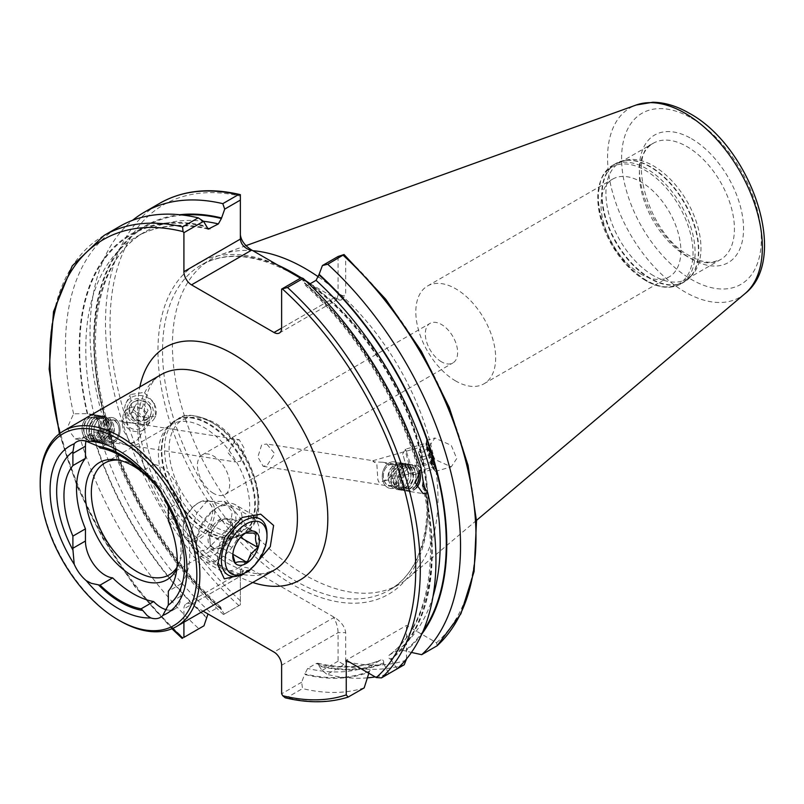 <?xml version="1.0" encoding="UTF-8"?>
<svg xmlns="http://www.w3.org/2000/svg" width="804" height="804" viewBox="0 0 804 804"><rect width="100%" height="100%" fill="white"/><g stroke="black" fill="none" stroke-linecap="round" stroke-linejoin="round"><path stroke-width="0.6" stroke-dasharray="4.02 3.01" d="M238.466 567.905A29.567 17.075 120 0 0 257.793 541.846A29.567 17.075 120 0 0 253.26 518.148A29.567 17.075 120 0 0 238.466 519.615L242.185 517.474L238.466 519.615A29.567 17.075 120 0 0 217.562 555.835A29.567 17.075 120 0 0 223.683 569.373A29.567 17.075 120 0 0 238.466 567.905M206.779 549.614L230.426 526.168L232.175 511.696L224.175 501.364L206.779 501.324L196.769 513.083L191.854 529.766L191.171 544.871L194.608 552.589L206.779 549.614M253.994 565.926L241.24 574.87M166.559 609.794A27.959 16.14 -120 0 0 175.081 608.909A27.959 16.14 -120 0 0 180.87 596.116L180.87 583.955L168.327 591.201M204.065 532.901A64.521 37.255 60 0 1 163.765 481.646A64.521 37.255 60 0 1 166.277 428.884A64.521 37.255 60 0 1 171.805 424.341A64.521 37.255 60 0 1 204.065 427.537A64.521 37.255 60 0 1 246.215 484.39A64.521 37.255 60 0 1 236.326 536.097A64.521 37.255 60 0 1 229.622 538.61A64.521 37.255 60 0 1 204.065 532.901M118.439 460.119A64.521 37.255 60 0 1 120.68 460.35A64.521 37.255 60 0 1 136.961 466.28A64.521 37.255 60 0 1 179.573 562.358A64.521 37.255 60 0 1 176.991 567.343M395.558 487.355A13.437 9.949 98.9 0 0 402.332 473.114A13.437 9.949 98.9 0 0 394.392 461.878A13.437 9.949 98.9 0 0 389.056 462.973A13.437 9.949 98.9 0 0 382.282 477.204A13.437 9.949 98.9 0 0 390.221 488.44A13.437 9.949 98.9 0 0 395.558 487.355M394.513 485.314A11.286 8.352 98.9 0 0 400.211 473.355A11.286 8.352 98.9 0 0 393.538 463.928A11.286 8.352 98.9 0 0 389.056 464.843A11.286 8.352 98.9 0 0 383.367 476.792A11.286 8.352 98.9 0 0 390.03 486.229A11.286 8.352 98.9 0 0 394.513 485.314M373.398 461.818A11.286 0.543 74 0 0 372.845 460.752A11.286 0.543 74 0 0 372.825 460.772L376.865 464.31L377.85 479.616L378.835 482.179L384.041 481.043L395.98 472.923L393.89 466.571L382.885 462.25L373.398 461.818L372.825 460.772L373.488 460.772L266.707 443.999L274.677 453.667L267.139 465.315L263.199 466.31L257.833 457.064L261.672 444.833L266.707 443.999M421.095 468.561L419.266 466.772C417.025 465.536 416.633 465.154 418.1 465.616L421.296 468.42M305.259 285.219C355.056 330.414 397.467 398.724 417.125 465.456L418.1 465.616A248.938 143.725 60 0 0 304.585 283.32L305.259 285.219L307.63 285.219L309.329 284.234M139.283 426.994L132.429 422.914L125.273 422.844L123.032 421.437L121.947 421.999L123.293 430.09L130.71 443.205L135.846 441.607L139.675 437.014L139.283 426.994M240.738 461.164L244.577 448.944L239.21 439.687L235.27 440.682L227.733 452.32L235.703 461.988L240.738 461.164M113.354 441.155A11.286 8.352 98.9 0 0 119.052 429.195A11.286 8.352 98.9 0 0 112.379 419.758A11.286 8.352 98.9 0 0 107.897 420.673A11.286 8.352 98.9 0 0 102.198 432.632A11.286 8.352 98.9 0 0 108.872 442.069A11.286 8.352 98.9 0 0 113.354 441.155M113.354 443.024A13.437 9.949 98.9 0 0 120.128 428.793A13.437 9.949 98.9 0 0 112.188 417.557A13.437 9.949 98.9 0 0 106.852 418.643A13.437 9.949 98.9 0 0 100.078 432.884A13.437 9.949 98.9 0 0 108.017 444.12A13.437 9.949 98.9 0 0 113.354 443.024M93.364 435.155L75.214 438.964L67.134 428.06L73.606 413.809L87.174 413.638L94.339 415.738C98.108 419.135 99.415 424.06 98.279 430.492C97.425 433.517 95.787 435.064 93.364 435.155A248.938 143.725 60 0 0 206.879 617.452M154.046 403.779A16.13 14.472 -153.3 0 0 139.564 395.437A16.13 14.472 -153.3 0 0 126.067 403.015A16.13 14.472 -153.3 0 0 126.911 416.733A16.13 14.472 -153.3 0 0 141.393 425.075A16.13 14.472 -153.3 0 0 154.891 417.497A16.13 14.472 -153.3 0 0 154.046 403.779M149.624 406.412A11.286 10.13 -153.3 0 0 139.494 400.583A11.286 10.13 -153.3 0 0 130.037 405.879A11.286 10.13 -153.3 0 0 130.63 415.487A11.286 10.13 -153.3 0 0 140.77 421.326A11.286 10.13 -153.3 0 0 150.217 416.02A11.286 10.13 -153.3 0 0 149.624 406.412M131.554 407.497L130.308 394.563L144.087 392.402L154.398 403.075L155.644 416.01L141.866 418.17L131.554 407.497M434.23 465.003A16.13 0.784 74 0 1 435.406 471.395A16.13 0.784 74 0 1 435.265 471.285A16.13 0.784 74 0 1 427.708 446.763A16.13 0.784 74 0 1 426.472 440.542A16.13 0.784 74 0 1 426.532 440.371A16.13 0.784 74 0 1 429.658 448.743A16.13 0.784 74 0 1 434.23 465.003M431.557 462.752A11.286 0.543 74 0 1 432.381 467.224A11.286 0.543 74 0 1 432.281 467.144A11.286 0.543 74 0 1 426.994 449.979A11.286 0.543 74 0 1 426.13 445.627A11.286 0.543 74 0 1 426.17 445.506A11.286 0.543 74 0 1 428.361 451.376A11.286 0.543 74 0 1 431.557 462.752M456.732 458.571L451.255 466.863L434.884 459.466L429.426 446.27L434.894 437.979L451.275 445.376L456.732 458.571M653.451 275.641A67.204 38.803 60 0 1 609.543 216.417A67.204 38.803 60 0 1 619.844 162.559A67.204 38.803 60 0 1 626.818 159.936A67.204 38.803 60 0 1 653.451 165.885A67.204 38.803 60 0 1 695.42 219.271A67.204 38.803 60 0 1 692.807 274.244A67.204 38.803 60 0 1 687.048 278.968A67.204 38.803 60 0 1 653.451 275.641M640.959 274.074A56.451 32.592 60 0 1 604.075 224.326A56.451 32.592 60 0 1 612.728 179.081A56.451 32.592 60 0 1 640.959 181.875A56.451 32.592 60 0 1 677.842 231.632A56.451 32.592 60 0 1 669.189 276.867A56.451 32.592 60 0 1 640.959 274.074M455.747 381.006A56.451 32.592 60 0 1 418.864 331.258A56.451 32.592 60 0 1 427.517 286.013A56.451 32.592 60 0 1 455.747 288.807A56.451 32.592 60 0 1 492.631 338.564A56.451 32.592 60 0 1 483.978 383.799A56.451 32.592 60 0 1 455.747 381.006M441.466 361.81A22.854 13.196 60 0 1 426.542 341.67A22.854 13.196 60 0 1 430.05 323.359A22.854 13.196 60 0 1 441.466 324.494A22.854 13.196 60 0 1 456.401 344.625A22.854 13.196 60 0 1 452.893 362.936A22.854 13.196 60 0 1 441.466 361.81M318.665 277.078A187.784 108.419 60 0 1 427.828 433.838A187.784 108.419 60 0 1 408.261 577.996A187.784 108.419 60 0 1 399.085 584.448A187.784 108.419 60 0 1 305.188 575.151A187.784 108.419 60 0 1 182.518 409.678A187.784 108.419 60 0 1 211.301 259.21A187.784 108.419 60 0 1 221.482 254.486A187.784 108.419 60 0 1 252.878 250.707M130.821 422.763A11.286 10.13 -153.3 0 0 125.273 422.844M378.835 482.179A11.286 0.543 74 0 1 377.85 479.616M213.562 493.385A22.854 13.196 60 0 1 198.638 473.254A22.854 13.196 60 0 1 202.146 454.943A22.854 13.196 60 0 1 213.562 456.069A22.854 13.196 60 0 1 228.497 476.209A22.854 13.196 60 0 1 224.989 494.52A22.854 13.196 60 0 1 213.562 493.385M168.327 520.68L180.87 513.444A80.109 46.25 60 0 1 180.87 583.955M367.388 677.862A261.983 151.252 60 0 1 327.107 674.385L342.564 665.451L345.68 661.591L345.68 632.658C344.996 626.969 341.419 621.974 334.926 617.673L251.119 569.292C244.637 566.106 241.049 566.961 240.366 571.865L240.366 604.789L223.462 614.547L224.316 614.055L221.401 609.683L220.728 607.161L218.356 607.171L209.914 612.045A244.637 141.243 60 0 1 98.279 430.492M206.879 618.065A249.662 144.137 60 0 1 92.882 435.085M87.174 413.638A249.662 144.137 60 0 1 206.879 226.296M73.606 413.809A261.983 151.252 60 0 1 119.706 226.406M203.965 625.803L198.879 628.738A261.983 151.252 60 0 1 80.099 438.16M424.291 487.134A249.662 144.137 60 0 1 390.955 659.501L390.292 659.119C388.101 657.853 387.779 656.506 389.327 655.049L397.769 650.175L404.814 650.737L411.427 652.436M422.572 485.887C440.763 561.403 426.864 627.904 389.046 655.23L389.327 655.049A244.637 141.243 60 0 0 424.683 487.877M301.279 277.742L304.585 283.32M304.585 282.707A249.662 144.137 60 0 1 418.572 465.687M397.116 668.868L390.955 659.501M130.71 443.205A11.286 10.13 -153.3 0 0 135.846 441.607M383.739 663.662L383.739 662.898C383.739 660.375 382.724 659.421 380.694 660.034L372.262 664.908L369.217 672.054A249.662 144.137 60 0 1 304.585 674.476L307.63 668.456L316.062 663.581L317.771 663.23L319.108 666.094A249.662 144.137 60 0 0 383.739 663.662L388.774 673.682A261.983 151.252 60 0 1 375.187 676.908M319.108 666.094L322.022 670.466L327.107 674.385M317.771 663.23C341.559 668.787 362.634 667.672 380.995 659.883L380.694 660.034A244.637 141.243 60 0 1 316.062 663.581M369.217 672.054L368.845 673.249M364.182 687.882A261.983 151.252 60 0 1 302.515 688.576L301.671 682.214L304.585 674.476M285.259 697.802L286.867 697.611L302.515 688.576M240.366 600.789A258.757 149.393 60 0 1 110.058 323.218A258.757 149.393 60 0 1 240.366 196.116L240.366 194.679M223.462 614.547A261.983 151.252 60 0 1 132.58 220.316M221.401 609.683A249.662 144.137 60 0 1 95.184 367.147A249.662 144.137 60 0 1 179.744 214.728M104.058 235.441A261.983 151.252 60 0 0 183.232 637.773L182.789 638.024M437.165 645.743L436.542 642.758L406.512 625.422L346.253 660.205M406.512 658.938L406.512 625.422M240.366 196.116L240.366 239.089M338.082 256.496L338.082 295.5L281.621 328.102L333.63 298.073L334.926 298.073L310.143 283.762A187.784 108.419 60 0 1 420.633 449.245A187.784 108.419 60 0 1 389.196 590.156A187.784 108.419 60 0 1 295.309 580.86A187.784 108.419 60 0 1 172.629 415.387A187.784 108.419 60 0 1 201.422 264.908A187.784 108.419 60 0 1 294.174 273.561M334.926 298.073L341.137 300.053L345.68 295.5L338.082 295.5L336.193 300.053L341.137 300.053M344.042 254.526L345.68 256.918L345.68 295.5M421.819 634.024A249.662 144.137 60 0 1 405.477 651.119M183.915 622.226L183.915 608.849A10.753 6.211 60 0 1 186.136 603.925A10.753 6.211 60 0 1 191.513 604.457L203.1 611.151M306.163 281.219A191.01 110.279 -120 0 0 301.108 277.842M306.847 281.862L300.495 278.194M240.366 571.865L240.366 576.247L183.915 608.849M224.316 614.055L240.366 604.789L240.366 576.247L243.522 570.79L251.119 570.046L251.119 569.292M343.479 664.315L338.082 661.2L338.082 632.658C337.801 626.969 336.313 621.974 333.63 617.673L274.013 652.084M338.082 661.2L322.022 670.466M301.671 682.214L281.621 693.792M333.63 298.073L336.193 300.053M120.037 620.919A112.912 65.194 60 0 1 40.2 482.631M139.383 469.998A67.626 39.044 60 0 1 141.685 471.747M162.9 495.093A67.626 39.044 60 0 1 177.825 566.649A67.626 39.044 60 0 1 176.84 568.84M180.87 513.444L180.87 501.284A27.959 16.14 -120 0 0 153.675 464.431A88.852 51.295 -120 0 0 112.64 440.743A27.959 16.14 -120 0 0 91.234 433.396A27.959 16.14 -120 0 0 85.988 441.205M153.675 464.431L141.122 471.677M112.64 440.743L100.098 447.979M232.718 526.087A16.13 9.316 120 0 0 229.421 519.917A16.13 9.316 120 0 0 226.105 519.173A16.13 9.316 120 0 0 214.748 526.962L209.382 534.469L210.628 548.891L222.607 548.308L227.974 540.801A16.13 9.316 120 0 0 232.718 526.087L232.095 518.871L220.115 519.464L214.748 526.962A16.13 9.316 120 0 0 210.005 541.685A16.13 9.316 120 0 0 213.291 547.856A16.13 9.316 120 0 0 216.618 548.599A16.13 9.316 120 0 0 227.974 540.801L233.341 533.293L232.718 526.087M212.849 525.866A16.13 9.316 -60 0 1 227.522 518.821A16.13 9.316 -60 0 1 226.065 539.705A16.13 9.316 -60 0 1 211.392 546.76A16.13 9.316 -60 0 1 212.849 525.866M232.798 554.67L233.964 548.66L237.562 540.137L245.582 533.082M206.316 529.203A20.824 12.02 -60 0 1 191.04 539.283A20.824 12.02 -60 0 1 183.071 528.771A20.824 12.02 -60 0 1 189.262 511.344A20.824 12.02 -60 0 1 197.784 503.274A20.824 12.02 -60 0 1 211.814 507.002A20.824 12.02 -60 0 1 206.316 529.203M208.125 530.55A22.432 12.954 -60 0 1 186.096 539.102A22.432 12.954 -60 0 1 183.071 530.087A22.432 12.954 -60 0 1 189.734 511.314A22.432 12.954 -60 0 1 198.93 502.621A22.432 12.954 -60 0 1 208.246 500.731A22.432 12.954 -60 0 1 208.125 530.55M227.643 542.871A27.859 16.08 -60 0 1 200.286 553.484A27.859 16.08 -60 0 1 196.528 542.298A27.859 16.08 -60 0 1 204.809 518.972A27.859 16.08 -60 0 1 216.226 508.178A27.859 16.08 -60 0 1 227.803 505.837A27.859 16.08 -60 0 1 227.643 542.871M232.557 546.549A32.261 18.623 -60 0 1 203.211 560.659A32.261 18.623 -60 0 1 196.528 545.886A32.261 18.623 -60 0 1 206.125 518.881A32.261 18.623 -60 0 1 219.341 506.379A32.261 18.623 -60 0 1 235.471 504.781A32.261 18.623 -60 0 1 232.557 546.549M266.988 533.886A32.261 18.623 -60 0 1 257.391 560.89A32.261 18.623 -60 0 1 244.175 573.393M209.382 534.469L233.964 548.66M210.628 548.891L235.2 563.081M220.115 519.464L244.697 533.655M232.095 518.871L256.667 533.062M233.341 533.293L240.486 537.424M222.607 548.308L232.838 554.217M428.984 447.677A11.045 0.533 74 0 1 432.381 458.973A11.045 0.533 74 0 1 434.039 466.451A11.045 0.533 74 0 1 432.954 464.089A11.045 0.533 74 0 1 429.326 451.948A11.045 0.533 74 0 1 427.989 445.285A11.045 0.533 74 0 1 428.984 447.677M427.225 446.28A13.437 0.653 74 0 1 431.366 460.019A13.437 0.653 74 0 1 433.376 469.124A13.437 0.653 74 0 1 433.336 469.184A13.437 0.653 74 0 1 432.06 466.25A13.437 0.653 74 0 1 427.788 451.989A13.437 0.653 74 0 1 425.949 443.336A13.437 0.653 74 0 1 426.009 443.366A13.437 0.653 74 0 1 427.225 446.28M406.603 452.17A13.437 0.653 74 0 1 410.884 466.431A13.437 0.653 74 0 1 412.723 475.084A13.437 0.653 74 0 1 412.683 475.074A13.437 0.653 74 0 1 411.437 472.139A13.437 0.653 74 0 1 407.246 458.179A13.437 0.653 74 0 1 405.306 449.255A13.437 0.653 74 0 1 405.327 449.235A13.437 0.653 74 0 1 406.603 452.17M403.457 456.27L407.718 472.31L403.457 456.27M431.708 457.104L433.095 462.863L432.361 461.647L428.844 448.893L431.708 457.104L421.376 460.059L419.246 453.074L429.577 450.119M428.844 448.893L418.512 451.848L419.246 453.074M418.512 451.848L419.909 457.617L430.23 454.662M419.909 457.617L422.04 464.601L432.361 461.647M421.376 460.059L422.773 465.817L422.04 464.601M422.773 465.817L433.095 462.863M416.382 487.626A12.693 9.387 -81.1 0 1 410.703 490.661A12.693 9.387 -81.1 0 1 401.407 479.013A12.693 9.387 -81.1 0 1 411.065 465.496A12.693 9.387 -81.1 0 1 418.964 470.501M416.472 487.837A13.437 9.949 -81.1 0 1 410.191 491.334A13.437 9.949 -81.1 0 1 408.301 491.274A13.437 9.949 -81.1 0 1 400.402 477.717A13.437 9.949 -81.1 0 1 410.583 464.672A13.437 9.949 -81.1 0 1 412.472 464.722A13.437 9.949 -81.1 0 1 419.115 470.33M408.613 464.36A13.437 9.949 -81.1 0 1 410.502 464.41A13.437 9.949 -81.1 0 1 418.402 477.968A13.437 9.949 -81.1 0 1 408.221 491.023A13.437 9.949 -81.1 0 1 406.332 490.973A13.437 9.949 -81.1 0 1 402.301 489.003A13.437 9.949 -81.1 0 1 398.593 476.149A13.437 9.949 -81.1 0 1 406.06 465.044A13.437 9.949 -81.1 0 1 408.613 464.36M406.774 465.134A12.361 9.156 -81.1 0 1 415.839 476.501A12.361 9.156 -81.1 0 1 406.412 489.666A12.361 9.156 -81.1 0 1 400.965 487.817A12.361 9.156 -81.1 0 1 397.558 475.988A12.361 9.156 -81.1 0 1 404.432 465.767A12.361 9.156 -81.1 0 1 406.774 465.134M406.151 463.968A13.437 9.949 -81.1 0 1 416 476.32A13.437 9.949 -81.1 0 1 405.759 490.631A13.437 9.949 -81.1 0 1 399.839 488.621A13.437 9.949 -81.1 0 1 396.131 475.757A13.437 9.949 -81.1 0 1 403.598 464.662A13.437 9.949 -81.1 0 1 406.151 463.968M404.311 464.752A12.361 9.156 -81.1 0 1 413.367 476.109A12.361 9.156 -81.1 0 1 403.95 489.284A12.361 9.156 -81.1 0 1 398.503 487.425A12.361 9.156 -81.1 0 1 395.086 475.596A12.361 9.156 -81.1 0 1 401.96 465.385A12.361 9.156 -81.1 0 1 404.311 464.752M403.688 463.586A13.437 9.949 -81.1 0 1 413.527 475.928A13.437 9.949 -81.1 0 1 403.296 490.249A13.437 9.949 -81.1 0 1 397.367 488.229A13.437 9.949 -81.1 0 1 393.658 475.375A13.437 9.949 -81.1 0 1 401.136 464.27A13.437 9.949 -81.1 0 1 403.688 463.586M401.849 464.36A12.361 9.156 -81.1 0 1 410.904 475.717A12.361 9.156 -81.1 0 1 401.487 488.892A12.361 9.156 -81.1 0 1 396.04 487.043A12.361 9.156 -81.1 0 1 392.623 475.214A12.361 9.156 -81.1 0 1 399.498 464.993A12.361 9.156 -81.1 0 1 401.849 464.36M401.216 463.194A13.437 9.949 -81.1 0 1 411.065 475.546A13.437 9.949 -81.1 0 1 400.824 489.857A13.437 9.949 -81.1 0 1 394.905 487.847A13.437 9.949 -81.1 0 1 391.196 474.983A13.437 9.949 -81.1 0 1 398.663 463.878A13.437 9.949 -81.1 0 1 401.216 463.194M399.377 463.978A12.361 9.156 -81.1 0 1 408.442 475.335A12.361 9.156 -81.1 0 1 399.025 488.51A12.361 9.156 -81.1 0 1 393.568 486.651A12.361 9.156 -81.1 0 1 390.161 474.822A12.361 9.156 -81.1 0 1 397.035 464.611A12.361 9.156 -81.1 0 1 399.377 463.978M398.754 462.813A13.437 9.949 -81.1 0 1 400.643 462.863A13.437 9.949 -81.1 0 1 408.543 476.42A13.437 9.949 -81.1 0 1 398.362 489.475A13.437 9.949 -81.1 0 1 396.472 489.425A13.437 9.949 -81.1 0 1 388.583 475.867A13.437 9.949 -81.1 0 1 398.754 462.813M392.503 461.828A13.437 9.949 -81.1 0 1 394.392 461.878A13.437 9.949 -81.1 0 1 402.281 475.435A13.437 9.949 -81.1 0 1 392.111 488.49A13.437 9.949 -81.1 0 1 390.221 488.44A13.437 9.949 -81.1 0 1 382.322 474.883A13.437 9.949 -81.1 0 1 392.503 461.828M391.387 464.431A10.643 7.879 -81.1 0 1 399.186 474.209A10.643 7.879 -81.1 0 1 391.076 485.556A10.643 7.879 -81.1 0 1 383.277 475.777A10.643 7.879 -81.1 0 1 391.387 464.431M395.92 486.42A10.753 7.96 -81.1 0 1 394.402 486.38A10.753 7.96 -81.1 0 1 388.091 475.526A10.753 7.96 -81.1 0 1 396.231 465.084A10.753 7.96 -81.1 0 1 397.739 465.124A10.753 7.96 -81.1 0 1 404.06 475.978A10.753 7.96 -81.1 0 1 395.92 486.42M415.799 485.897A10.753 7.96 -81.1 0 1 410.723 488.742A10.753 7.96 -81.1 0 1 409.216 488.701A10.753 7.96 -81.1 0 1 402.904 477.857A10.753 7.96 -81.1 0 1 411.045 467.415A10.753 7.96 -81.1 0 1 412.552 467.456A10.753 7.96 -81.1 0 1 417.879 471.958M146.579 419.105A11.045 9.919 26.7 0 1 131.534 415.226A11.045 9.919 26.7 0 1 134.379 401.397A11.045 9.919 26.7 0 1 149.423 405.286A11.045 9.919 26.7 0 1 146.579 419.105M147.624 421.567A13.437 12.06 26.7 0 1 131.735 419.537A13.437 12.06 26.7 0 1 128.198 404.764A13.437 12.06 26.7 0 1 132.781 400.03A13.437 12.06 26.7 0 1 148.67 402.06A13.437 12.06 26.7 0 1 152.217 416.834A13.437 12.06 26.7 0 1 147.624 421.567M143.373 430.039A13.437 12.06 26.7 0 1 127.484 428.009A13.437 12.06 26.7 0 1 123.937 413.226A13.437 12.06 26.7 0 1 128.529 408.492A13.437 12.06 26.7 0 1 144.418 410.522A13.437 12.06 26.7 0 1 147.966 425.296A13.437 12.06 26.7 0 1 143.373 430.039M140.348 428.391A9.407 8.442 26.7 0 1 127.534 425.085A9.407 8.442 26.7 0 1 129.957 413.316A9.407 8.442 26.7 0 1 142.77 416.623A9.407 8.442 26.7 0 1 140.348 428.391M137.182 416.392L132.891 410.171L136.198 404.04L143.775 404.121L148.067 410.341L144.76 416.472L137.182 416.392L135.052 420.633L142.63 420.713L144.76 416.472M148.067 410.341L142.63 420.713M145.936 414.583L141.645 408.362L143.775 404.121M141.645 408.362L134.067 408.281L136.198 404.04M135.052 420.633L130.761 414.412L134.067 408.281M130.761 414.412L132.891 410.171M91.344 440.502A12.693 9.387 98.9 0 0 101.013 426.984A12.693 9.387 98.9 0 0 91.716 415.336A12.693 9.387 98.9 0 0 82.048 428.854A12.693 9.387 98.9 0 0 91.344 440.502M91.827 441.326A13.437 9.949 98.9 0 0 102.007 428.271A13.437 9.949 98.9 0 0 94.108 414.713A13.437 9.949 98.9 0 0 92.219 414.663A13.437 9.949 98.9 0 0 82.048 427.718A13.437 9.949 98.9 0 0 89.937 441.275A13.437 9.949 98.9 0 0 91.827 441.326M93.797 441.637A13.437 9.949 98.9 0 0 96.349 440.954A13.437 9.949 98.9 0 0 103.816 429.849A13.437 9.949 98.9 0 0 100.108 416.995A13.437 9.949 98.9 0 0 96.078 415.025A13.437 9.949 98.9 0 0 94.189 414.975A13.437 9.949 98.9 0 0 84.008 428.029A13.437 9.949 98.9 0 0 91.907 441.587A13.437 9.949 98.9 0 0 93.797 441.637M95.636 440.853A12.361 9.156 98.9 0 0 97.987 440.23A12.361 9.156 98.9 0 0 104.852 430.009A12.361 9.156 98.9 0 0 101.445 418.18A12.361 9.156 98.9 0 0 95.998 416.321A12.361 9.156 98.9 0 0 86.571 429.497A12.361 9.156 98.9 0 0 95.636 440.853M96.259 442.019A13.437 9.949 98.9 0 0 98.812 441.336A13.437 9.949 98.9 0 0 106.289 430.24A13.437 9.949 98.9 0 0 102.58 417.376A13.437 9.949 98.9 0 0 96.651 415.356A13.437 9.949 98.9 0 0 86.41 429.678A13.437 9.949 98.9 0 0 96.259 442.019M98.098 441.245A12.361 9.156 98.9 0 0 100.45 440.612A12.361 9.156 98.9 0 0 107.324 430.401A12.361 9.156 98.9 0 0 103.907 418.572A12.361 9.156 98.9 0 0 98.46 416.713A12.361 9.156 98.9 0 0 89.043 429.889A12.361 9.156 98.9 0 0 98.098 441.245M98.731 442.411A13.437 9.949 98.9 0 0 101.274 441.728A13.437 9.949 98.9 0 0 108.751 430.622A13.437 9.949 98.9 0 0 105.043 417.768A13.437 9.949 98.9 0 0 99.123 415.748A13.437 9.949 98.9 0 0 88.882 430.07A13.437 9.949 98.9 0 0 98.731 442.411M100.56 441.627A12.361 9.156 98.9 0 0 102.912 441.004A12.361 9.156 98.9 0 0 109.786 430.783A12.361 9.156 98.9 0 0 106.379 418.954A12.361 9.156 98.9 0 0 100.922 417.105A12.361 9.156 98.9 0 0 91.505 430.271A12.361 9.156 98.9 0 0 100.56 441.627M101.193 442.803A13.437 9.949 98.9 0 0 103.746 442.11A13.437 9.949 98.9 0 0 111.213 431.014A13.437 9.949 98.9 0 0 107.505 418.15A13.437 9.949 98.9 0 0 101.585 416.13A13.437 9.949 98.9 0 0 91.344 430.452A13.437 9.949 98.9 0 0 101.193 442.803M103.033 442.019A12.361 9.156 98.9 0 0 105.374 441.386A12.361 9.156 98.9 0 0 112.248 431.175A12.361 9.156 98.9 0 0 108.841 419.346A12.361 9.156 98.9 0 0 103.394 417.487A12.361 9.156 98.9 0 0 93.967 430.663A12.361 9.156 98.9 0 0 103.033 442.019M103.656 443.185A13.437 9.949 98.9 0 0 113.836 430.13A13.437 9.949 98.9 0 0 105.937 416.572A13.437 9.949 98.9 0 0 104.048 416.522A13.437 9.949 98.9 0 0 93.877 429.577A13.437 9.949 98.9 0 0 101.766 443.135A13.437 9.949 98.9 0 0 103.656 443.185M109.907 444.17A13.437 9.949 98.9 0 0 120.087 431.115A13.437 9.949 98.9 0 0 112.188 417.557A13.437 9.949 98.9 0 0 110.299 417.507A13.437 9.949 98.9 0 0 100.128 430.552A13.437 9.949 98.9 0 0 108.017 444.12A13.437 9.949 98.9 0 0 109.907 444.17M111.022 441.567A10.643 7.879 98.9 0 0 119.133 430.22A10.643 7.879 98.9 0 0 111.334 420.442A10.643 7.879 98.9 0 0 103.224 431.788A10.643 7.879 98.9 0 0 111.022 441.567M106.49 419.577A10.753 7.96 98.9 0 0 98.349 430.019A10.753 7.96 98.9 0 0 104.671 440.863A10.753 7.96 98.9 0 0 106.178 440.914A10.753 7.96 98.9 0 0 114.319 430.472A10.753 7.96 98.9 0 0 108.007 419.618A10.753 7.96 98.9 0 0 106.49 419.577M91.686 417.256A10.753 7.96 98.9 0 0 83.546 427.698A10.753 7.96 98.9 0 0 89.857 438.542A10.753 7.96 98.9 0 0 91.375 438.582A10.753 7.96 98.9 0 0 99.515 428.14A10.753 7.96 98.9 0 0 93.194 417.296A10.753 7.96 98.9 0 0 91.686 417.256M161.101 374.644A112.912 65.194 -120 0 0 143.795 465.114A112.912 65.194 -120 0 0 217.562 564.619A112.912 65.194 -120 0 0 274.013 570.207L264.928 573.282C255.672 575.001 243.471 571.755 228.316 563.554C199.342 547.353 168.498 508.821 154.257 469.245C137.062 423.075 143.273 383.548 161.101 374.644M252.757 582.478A134.419 77.606 60 0 1 232.768 573.393A134.419 77.606 60 0 1 139.846 386.915M180.87 596.116L168.327 603.352M213.562 526.097A62.903 36.321 60 0 1 169.081 449.044A62.903 36.321 60 0 1 213.562 423.366A62.903 36.321 60 0 1 258.054 500.41A62.903 36.321 60 0 1 213.562 526.097M211.281 530.047A66.129 38.18 60 0 1 168.086 471.767A66.129 38.18 60 0 1 178.217 418.773A66.129 38.18 60 0 1 211.281 422.05A66.129 38.18 60 0 1 254.486 480.33A66.129 38.18 60 0 1 244.356 533.323A66.129 38.18 60 0 1 211.281 530.047M208.618 531.585A66.129 38.18 60 0 1 165.413 473.305A66.129 38.18 60 0 1 175.553 420.311A66.129 38.18 60 0 1 208.618 423.587A66.129 38.18 60 0 1 251.823 481.867A66.129 38.18 60 0 1 241.682 534.861A66.129 38.18 60 0 1 208.618 531.585M208.025 531.836A66.028 38.12 60 0 1 166.79 479.395A66.028 38.12 60 0 1 169.363 425.396A66.028 38.12 60 0 1 208.025 424.02A66.028 38.12 60 0 1 252.667 487.897A66.028 38.12 60 0 1 234.185 537.675A66.028 38.12 60 0 1 208.025 531.836M686.907 256.325A67.204 38.803 60 0 1 642.999 197.101A67.204 38.803 60 0 1 653.3 143.243A67.204 38.803 60 0 1 686.907 146.569A67.204 38.803 60 0 1 730.806 205.804A67.204 38.803 60 0 1 720.505 259.652A67.204 38.803 60 0 1 686.907 256.325M650.446 278.305A68.35 39.456 60 0 1 604.246 212.176A68.35 39.456 60 0 1 623.371 160.639A68.35 39.456 60 0 1 650.446 166.689A68.35 39.456 60 0 1 693.138 220.979A68.35 39.456 60 0 1 690.475 276.877A68.35 39.456 60 0 1 650.446 278.305M650.054 278.586A68.42 39.507 60 0 1 605.362 218.296A68.42 39.507 60 0 1 615.844 163.473A68.42 39.507 60 0 1 650.054 166.86A68.42 39.507 60 0 1 694.746 227.15A68.42 39.507 60 0 1 684.264 281.973A68.42 39.507 60 0 1 650.054 278.586M646.717 280.516A68.42 39.507 60 0 1 602.025 220.226A68.42 39.507 60 0 1 612.507 165.393A68.42 39.507 60 0 1 646.717 168.79A68.42 39.507 60 0 1 691.42 229.08A68.42 39.507 60 0 1 680.928 283.902A68.42 39.507 60 0 1 646.717 280.516M645.401 280.395A67.345 38.883 60 0 1 597.784 197.915A67.345 38.883 60 0 1 645.401 170.428A67.345 38.883 60 0 1 693.028 252.898A67.345 38.883 60 0 1 645.401 280.395M308.203 282.646A191.01 110.279 60 0 1 427.879 515.485A191.01 110.279 60 0 1 293.028 584.809A191.01 110.279 60 0 1 158.177 359.78A191.01 110.279 60 0 1 277.852 265.119M301.219 277.772A187.784 108.419 60 0 1 305.329 280.435M745.037 293.601A109.455 63.194 60 0 1 684.958 291.942A109.455 63.194 60 0 1 612.015 190.357A109.455 63.194 60 0 1 636.165 105.022M691.47 118.128A98.822 57.054 60 0 1 761.338 239.16A98.822 57.054 60 0 1 691.47 279.501A98.822 57.054 60 0 1 621.592 158.478A98.822 57.054 60 0 1 691.47 118.128M691.47 138.67A73.656 42.532 60 0 1 743.549 228.889A73.656 42.532 60 0 1 691.47 258.958A73.656 42.532 60 0 1 639.381 168.739A73.656 42.532 60 0 1 691.47 138.67M94.339 415.738A244.637 141.243 60 0 1 136.449 236.768A244.637 141.243 60 0 1 207.11 228.175M218.356 607.171A244.637 141.243 60 0 1 144.891 231.894A244.637 141.243 60 0 1 203.462 221.261M87.646 413.718A248.938 143.725 60 0 1 206.879 226.909M433.014 596.427A244.637 141.243 60 0 1 397.769 650.175M307.63 285.219A244.637 141.243 60 0 1 419.266 466.772M423.819 487.053A248.938 143.725 60 0 1 390.292 659.119M406.512 660.094A258.757 149.393 60 0 1 345.68 661.591M404.231 664.757A261.983 151.252 60 0 1 342.564 665.451M383.739 662.898A248.938 143.725 60 0 1 319.108 665.481M372.262 664.908A244.637 141.243 60 0 1 307.63 668.456M369.217 671.29A248.938 143.725 60 0 1 304.585 673.863M348.534 696.917A261.983 151.252 60 0 1 286.867 697.611M238.929 605.623A261.983 151.252 60 0 1 159.755 203.291M221.401 609.07A248.938 143.725 60 0 1 95.465 365.157A248.938 143.725 60 0 1 182.99 215.09M172.629 628.457A258.757 149.393 60 0 1 59.968 433.316M345.68 256.918A258.757 149.393 60 0 1 436.542 642.758M423.135 631.029A248.938 143.725 60 0 1 404.814 650.737M281.621 665.26L338.082 632.658L345.68 632.658M334.926 617.673L333.63 617.673M191.513 604.457L251.119 570.046M180.87 501.284L168.327 508.53M224.175 501.364L253.26 518.148M175.081 608.909L160.438 617.361M229.622 538.61L234.185 537.675L244.356 533.323C275.641 517.816 252.516 442.682 212.899 421.889C195.804 414.271 184.237 413.236 178.217 418.773L169.363 425.396L166.277 428.884M104.701 463.084L171.805 424.341M120.68 460.35L116.098 459.717M382.885 462.25L393.538 463.928M400.643 462.863L417.186 465.466M112.379 419.758L123.032 421.437M132.429 422.914L239.21 439.687M89.395 413.98L105.937 416.572M126.067 403.015L130.308 394.563M432.281 467.144L435.265 471.285M435.406 471.395L451.255 466.863M619.844 162.559L653.3 143.243C626.205 152.479 648.104 235.341 690.134 256.004C698.776 260.838 706.334 262.868 712.816 262.104L720.505 259.652L687.048 278.968M626.818 159.936L615.844 163.473L612.507 165.393L603.301 174.579L600.869 179.473L597.724 196.297L599.985 215.794L611.532 244.527L627.13 265.652L645.642 280.616C659.059 288.204 670.817 289.299 680.928 283.902L684.264 281.973L692.807 274.244M427.517 286.013L612.728 179.081M399.085 584.448L389.196 590.156C426.693 569.956 438.391 504.962 415.125 434.773C394.452 368.745 344.655 303.078 293.691 274.375C257.36 254.164 226.597 251.009 201.422 264.908L211.301 259.21M476.47 520.399L408.261 577.996M121.947 421.999L130.037 405.879M384.041 481.043L432.381 467.224M202.146 454.943L430.05 323.359M208.206 229.16C180.458 222.728 156.539 225.271 136.449 236.768L144.891 231.894C102.691 255.119 84.772 321.59 101.877 399.648C117.253 474.3 163.936 555.825 220.728 607.161M224.989 494.52L452.893 362.936M372.845 460.752L426.17 445.506M139.675 437.014L150.217 416.02M59.375 433.768L77.254 486.792L102.872 538.64L134.961 586.739L171.935 628.748M245.984 245.652L221.482 254.486M483.978 383.799L669.189 276.867M186.136 603.925L243.522 570.79M279.39 333.027L336.775 299.892M426.532 440.371L434.894 437.979M426.13 445.627L426.472 440.542M154.891 417.497L155.644 416.01M75.214 438.964L101.766 443.135M108.872 442.069L235.703 461.988M396.472 489.425L423.025 493.596M263.199 466.31L390.03 486.229M179.573 562.358L177.825 566.649M169.222 574.83L236.326 536.097M91.234 433.396L76.591 441.848M217.562 555.835L217.562 564.619M194.608 552.589L223.683 569.373M229.421 519.917L227.522 518.821M245.31 533.223L246.074 532.791M183.071 528.771L183.071 530.087M186.096 539.102L200.286 553.484M196.528 542.298L196.528 545.886M228.045 574.991L203.211 560.659M260.305 519.113L235.471 504.781M216.226 508.178L219.341 506.379M208.246 500.731L227.803 505.837M197.784 503.274L198.93 502.621M232.768 553.695L232.768 555.835M213.291 547.856L211.392 546.76M434.039 466.451L433.376 469.124M407.718 472.31L412.683 475.074L433.336 469.184M402.543 454.23L405.306 449.255L425.949 443.336M427.989 445.285L426.009 443.366M412.472 464.722L410.502 464.41M409.216 488.701L394.402 486.38M412.552 467.456L397.739 465.124M393.568 486.651L394.905 487.847M397.035 464.611L398.663 463.878M396.04 487.043L397.367 488.229M399.498 464.993L401.136 464.27M398.503 487.425L399.839 488.621M401.96 465.385L403.598 464.662M400.965 487.817L402.301 489.003M404.432 465.767L406.06 465.044M408.301 491.274L406.332 490.973M401.256 466.029A10.753 10.753 0 0 0 391.558 476.571A10.753 10.753 0 0 0 403.357 487.435A10.753 10.753 0 0 0 413.015 475.677A10.753 10.753 0 0 0 401.256 466.029M123.937 413.226L128.198 404.764M147.966 425.296L152.217 416.834M94.108 414.713L96.078 415.025M101.445 418.18L100.108 416.995M97.987 440.23L96.349 440.954M103.907 418.572L102.58 417.376M100.45 440.612L98.812 441.336M106.379 418.954L105.043 417.768M102.912 441.004L101.274 441.728M108.841 419.346L107.505 418.15M105.374 441.386L103.746 442.11M89.857 438.542L104.671 440.863M93.194 417.296L108.007 419.618M89.937 441.275L91.907 441.587M99.053 418.562A10.753 10.753 0 0 0 89.405 430.321A10.753 10.753 0 0 0 101.153 439.969A10.753 10.753 0 0 0 110.851 429.426A10.753 10.753 0 0 0 99.053 418.562"/><path stroke-width="1.21" d="M241.24 574.87L224.336 578.85L217.562 564.619L224.638 537.353L242.185 517.474L260.697 514.158L273.601 525.454L270.275 546.68L253.994 565.926M72.963 550.137A90.44 52.22 60 0 1 72.963 451.637L74.209 443.798A96.781 55.878 60 0 0 74.209 564.247L72.963 550.137A27.959 16.14 60 0 1 72.893 548.258L72.893 536.107L85.445 528.861L85.445 541.022A27.959 16.14 -120 0 0 105.213 575.262A27.959 16.14 -120 0 0 112.64 577.875L100.098 585.121A27.959 16.14 60 0 1 98.42 584.84L91.274 583.312L86.259 580.669A96.781 55.878 60 0 0 118.52 608.628A96.781 55.878 60 0 0 150.78 617.924A27.959 16.14 -120 0 0 160.438 617.361A27.959 16.14 -120 0 0 162.83 615.412L168.257 605.161A27.959 16.14 60 0 0 168.327 603.352L168.327 591.201A80.109 46.25 60 0 0 168.327 520.68L168.327 508.53A27.959 16.14 60 0 0 168.257 506.661A90.44 52.22 60 0 1 168.257 605.161M112.64 577.875A88.852 51.295 -120 0 0 133.152 593.704A88.852 51.295 -120 0 0 153.675 601.563L141.122 608.809A88.852 51.295 60 0 1 120.61 600.94A88.852 51.295 60 0 1 100.098 585.121M150.78 617.924L147.162 615.573L142.8 610.467A90.44 52.22 60 0 1 120.61 602.236A90.44 52.22 60 0 1 98.42 584.84M153.675 601.563A27.959 16.14 -120 0 0 161.101 607.522A27.959 16.14 -120 0 0 166.559 609.794M40.2 484.39L40.2 482.631A112.912 65.194 60 0 1 63.586 430.944A112.912 65.194 60 0 1 120.037 436.532A112.912 65.194 60 0 1 193.804 536.037A112.912 65.194 60 0 1 176.498 626.507A112.912 65.194 60 0 1 120.037 620.919L118.52 620.035A110.761 63.948 60 0 1 40.2 484.39A110.761 63.948 60 0 1 118.52 439.165A110.761 63.948 60 0 1 196.839 574.82A110.761 63.948 60 0 1 118.52 620.035L120.037 620.919M176.991 567.343A64.521 37.255 60 0 1 169.222 574.83A64.521 37.255 60 0 1 136.961 571.634A64.521 37.255 60 0 1 94.812 514.781A64.521 37.255 60 0 1 104.701 463.084A64.521 37.255 60 0 1 118.439 460.119M176.84 568.84A67.626 39.044 60 0 1 133.152 576.367A67.626 39.044 60 0 1 86.128 504.018A67.626 39.044 60 0 1 116.098 459.717A67.626 39.044 60 0 1 133.152 465.938A67.626 39.044 60 0 1 139.383 469.998M303.178 278.445L287.52 287.48L281.621 289.088L301.279 277.742L303.178 278.445A261.983 151.252 60 0 1 421.296 468.42L415.266 482.732L423.025 493.596L427.788 492.772L424.291 487.134L422.572 485.887L423.205 481.526L421.095 468.561M301.108 277.842A191.01 110.279 -120 0 0 293.028 272.898A191.01 110.279 -120 0 0 277.852 265.119L251.119 249.692L251.119 250.446L191.513 284.857A10.753 6.211 60 0 1 183.915 271.692L240.366 239.089C241.049 244.547 244.637 248.335 251.119 250.446M252.878 250.707A187.784 108.419 60 0 1 305.188 268.506A187.784 108.419 60 0 1 318.665 277.078M86.259 441.285L98.42 446.331A90.44 52.22 60 0 1 142.8 471.958L150.78 478.541A96.781 55.878 60 0 0 86.259 441.285A27.959 16.14 -120 0 0 76.591 441.848A27.959 16.14 -120 0 0 74.209 443.798M98.42 446.331A27.959 16.14 60 0 1 100.098 447.979A88.852 51.295 60 0 1 141.122 471.677A27.959 16.14 60 0 1 142.8 471.958M72.893 536.107A80.109 46.25 60 0 1 72.893 465.586L72.893 453.436A27.959 16.14 60 0 1 72.963 451.637M132.58 220.316A261.983 151.252 60 0 1 144.298 212.216A261.983 151.252 60 0 1 222.808 203.653L238.275 194.729L240.366 194.679L240.366 200.085L224.708 209.12L221.401 218.517L218.356 223.934L208.206 229.16L203.563 221.331L183.915 232.678L183.915 271.692M207.995 613.975L203.965 625.803L183.915 637.381L183.915 622.226M183.915 232.678L183.051 231.622L182.568 226.889A261.983 151.252 60 0 0 104.058 235.441L119.706 226.406A261.983 151.252 60 0 1 198.226 217.844L203.563 221.331M198.879 628.738L183.915 637.381M182.568 226.889L198.226 217.844M309.329 284.234L316.062 280.345L319.108 274.325A249.662 144.137 60 0 1 421.819 634.024M427.788 492.772A261.983 151.252 60 0 1 397.116 668.868L381.468 677.903L376.282 677.551L346.253 660.205L346.253 694.887A258.757 149.393 60 0 1 282.747 695.731L285.259 697.802C308.113 703.309 329.067 703.068 348.132 697.098M406.512 658.938L404.231 664.757L388.774 673.682A261.983 151.252 60 0 1 388.764 673.682M375.187 676.908A261.983 151.252 60 0 1 367.388 677.862M368.845 673.249L364.182 687.882L348.132 697.088L346.253 694.887M144.298 212.216L159.755 203.291C182.719 190.297 209.472 187.392 240.024 194.578L240.366 194.679M224.708 209.12L222.808 203.653M179.744 214.728A249.662 144.137 60 0 1 221.401 217.914M240.366 234.698C241.049 240.396 244.637 245.391 251.119 249.692M305.329 280.435A187.784 108.419 60 0 1 310.163 283.752L308.203 282.646A191.01 110.279 -120 0 0 306.163 281.219M437.165 645.743L460.893 613.814L474.099 571.493L476.511 521.042L468.069 465.335L449.305 407.578L421.326 351.127L385.759 299.269L344.042 254.526L327.761 264.245A261.983 151.252 60 0 1 421.698 654.677L437.165 645.743A261.983 151.252 60 0 0 343.218 255.32M411.427 652.436L421.698 654.677M327.761 264.245L322.414 265.541L338.082 256.496L344.042 254.526M319.108 274.325L322.414 265.541M281.621 328.102A10.753 6.211 60 0 1 279.39 333.027A10.753 6.211 60 0 1 274.013 332.494L281.621 328.102L281.621 289.088M274.013 332.494L191.513 284.857M203.1 611.151L274.013 652.084A10.753 6.211 60 0 1 281.621 665.26L281.621 693.792L282.747 695.731M308.203 282.646L306.847 281.862M300.495 278.194L277.852 265.119M240.366 200.085L240.366 239.089M162.83 615.412A96.781 55.878 60 0 0 162.83 494.962A27.959 16.14 -120 0 0 150.78 478.541M74.209 564.247A27.959 16.14 -120 0 0 86.259 580.669M162.83 494.962L168.257 506.661M142.8 610.467A27.959 16.14 60 0 1 141.122 608.809M85.445 528.861A80.109 46.25 60 0 1 85.445 458.35L72.893 465.586M141.685 471.747A67.626 39.044 60 0 1 162.9 495.093M85.988 441.205A27.959 16.14 -120 0 0 85.445 446.19L85.445 458.35M245.582 533.082L256.667 533.062C254.778 536.499 255.2 541.303 257.913 547.484L250.778 553.976L247.18 562.499C240.919 561.363 236.929 561.554 235.2 563.081L232.798 554.67M238.366 540.077A18.814 10.864 -60 0 1 246.074 532.791A18.814 10.864 -60 0 1 258.747 536.157A18.814 10.864 -60 0 1 253.783 556.217A18.814 10.864 -60 0 1 239.974 565.333A18.814 10.864 -60 0 1 232.768 555.835A18.814 10.864 -60 0 1 238.366 540.077M246.074 572.297L244.175 573.393A32.261 18.623 -60 0 1 228.045 574.991A32.261 18.623 -60 0 1 230.949 533.223A32.261 18.623 -60 0 1 260.305 519.113A32.261 18.623 -60 0 1 266.988 533.886L266.988 536.077A29.567 17.075 -60 0 1 258.195 560.83A29.567 17.075 -60 0 1 246.074 572.297A29.567 17.075 -60 0 1 226.155 567.001A29.567 17.075 -60 0 1 233.954 535.474A29.567 17.075 -60 0 1 255.662 521.163A29.567 17.075 -60 0 1 266.988 536.077M240.486 537.424L257.913 547.484M232.838 554.217L247.18 562.499M418.964 470.501A12.693 9.387 -81.1 0 1 416.382 487.626M419.115 470.33A13.437 9.949 -81.1 0 1 416.472 487.837M417.879 471.958A10.753 7.96 -81.1 0 1 415.799 485.897M176.498 626.507L274.013 570.207A112.912 65.194 -120 0 0 291.319 479.727A112.912 65.194 -120 0 0 217.562 380.232A112.912 65.194 -120 0 0 161.101 374.644L63.586 430.944M139.846 386.915A134.419 77.606 60 0 1 232.768 353.891A134.419 77.606 60 0 1 327.278 506.61A134.419 77.606 60 0 1 252.757 582.478M294.174 273.561A187.784 108.419 60 0 1 295.309 274.214A187.784 108.419 60 0 1 301.219 277.772M745.037 293.601C790.272 258.315 750.584 146.288 689.239 113.213C676.938 106.068 664.777 102.409 652.758 102.249L636.165 105.022A109.455 63.194 60 0 1 684.958 113.203A109.455 63.194 60 0 1 754.845 204.497A109.455 63.194 60 0 1 745.037 293.601L476.47 520.399M207.11 228.175A244.637 141.243 60 0 1 209.914 228.808M203.462 221.261A244.637 141.243 60 0 1 218.356 223.934M423.205 481.526A244.637 141.243 60 0 1 424.683 487.877M316.062 280.345A244.637 141.243 60 0 1 433.014 596.427M287.52 287.48A261.983 151.252 60 0 1 381.468 677.903M159.755 203.291A261.983 151.252 60 0 1 238.275 194.729M182.99 215.09A248.938 143.725 60 0 1 221.401 218.517M182.789 638.024A258.757 149.393 60 0 1 172.629 628.457M59.968 433.316A258.757 149.393 60 0 1 183.051 231.622M319.108 274.928A248.938 143.725 60 0 1 423.135 631.029M282.475 289.018A258.757 149.393 60 0 1 376.282 677.551M85.445 541.022L72.893 548.258M85.445 446.19L72.893 453.436M104.058 235.441L72.229 265.883L53.506 311.681L49.155 369.116L59.375 433.768M171.935 628.748L182.136 638.406M636.165 105.022L245.984 245.652"/></g></svg>

